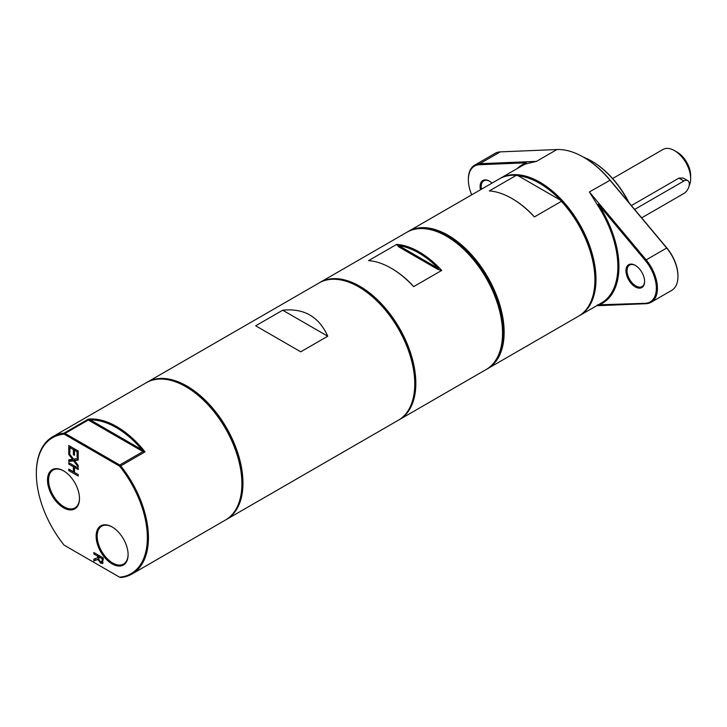 <?xml version="1.0" encoding="UTF-8"?>
<svg xmlns="http://www.w3.org/2000/svg" width="727" height="727" viewBox="0 0 727 727"><rect width="100%" height="100%" fill="white"/><g stroke="black" fill="none" stroke-linecap="round" stroke-linejoin="round"><path stroke-width="1.09" d="M300.742 351.813L255.695 325.805L282.703 310.211C303.977 308.03 318.999 316.708 327.759 336.219L300.742 351.813M282.703 310.211L327.759 336.219M437.808 269.399L438.454 268.517L398.878 245.671L398.441 246.671L437.808 269.399L441.734 270.417A79.261 45.765 -120 0 0 396.678 244.399L368.589 260.62A79.261 45.765 60 0 1 391.117 268.172A79.261 45.765 60 0 1 413.645 286.629L441.734 270.417M398.878 245.671A78.498 45.319 60 0 1 438.454 268.517M398.441 246.671L396.678 244.399M391.39 268.327A78.498 45.319 -120 0 1 391.662 268.481A78.498 45.319 -120 0 1 411.446 284.112L413.645 286.629M512.117 198.625A78.498 45.319 -120 0 1 512.39 198.78A78.498 45.319 -120 0 1 532.173 214.41L534.372 216.928L561.38 201.334L560.544 200.225L518.251 175.807L516.334 175.325A79.261 45.765 -120 0 0 499.231 178.942L408.474 231.34A79.261 45.765 -120 0 0 407.674 231.822M512.39 198.78L511.853 198.462A79.261 45.765 60 0 0 489.326 190.919L516.334 175.325M511.853 198.462A79.261 45.765 60 0 1 534.372 216.928M128.106 554.347A21.855 12.623 60 0 1 123.581 564.043A21.855 12.623 60 0 1 112.649 562.962A21.855 12.623 60 0 1 98.372 543.696A21.855 12.623 60 0 1 101.725 526.184A21.855 12.623 60 0 1 112.385 527.111M112.112 563.898A22.619 13.059 -120 0 0 128.106 554.665A22.619 13.059 -120 0 0 112.112 526.957A22.619 13.059 -120 0 0 96.118 536.19A22.619 13.059 -120 0 0 112.112 563.898M64.121 434.137L119.591 466.161A78.498 45.319 60 0 1 147.354 537.707A78.498 45.319 60 0 1 119.591 577.193L64.121 545.159A78.498 45.319 60 0 1 36.35 473.613A78.498 45.319 60 0 1 64.121 434.137L64.049 433.156L65.057 433.428L64.121 434.137M63.494 507.755A22.619 13.059 -120 0 0 79.488 498.522A22.619 13.059 -120 0 0 63.494 470.814A22.619 13.059 -120 0 0 47.5 480.056A22.619 13.059 -120 0 0 63.494 507.755M102.798 563.271L100.735 563.316L97.963 559.454L93.847 560.962L93.847 559.072L97.609 557.8L97.609 556.137L93.847 553.965L93.847 552.511L103.298 557.972L102.471 563.552M73.391 449.649L69.883 447.623L69.883 453.003L68.765 452.348L68.765 445.524L78.216 450.985L78.216 457.81L77.098 457.165L77.098 451.785L74.508 450.295L74.508 455.311L73.391 454.666L73.391 449.649L74.645 448.922M78.216 460.127L74.517 460.591L78.216 465.38L78.216 466.952L73.554 460.845L68.765 461.491L68.765 459.827L72.527 459.346L68.765 454.466L68.765 452.903L73.491 459.11L78.216 458.464L78.216 460.127M74.508 467.425L74.508 472.45L78.216 474.595L78.216 476.04L68.765 470.587L68.765 469.133L73.391 471.805L73.391 466.779L68.765 464.108L68.765 462.663L78.216 468.115L78.216 469.569L74.508 467.425L75.762 466.698M79.488 498.204A21.855 12.623 60 0 1 74.963 507.909A21.855 12.623 60 0 1 64.031 506.819A21.855 12.623 60 0 1 49.754 487.563A21.855 12.623 60 0 1 53.107 470.051A21.855 12.623 60 0 1 63.767 470.978M90.384 419.988L88.285 420.015L88.358 419.125L90.384 419.988A78.498 45.319 60 0 1 141.938 449.749L145.055 451.858L142.965 451.585L141.938 449.749L90.384 419.988M120.746 577.538L119.591 577.193L120.746 577.538A79.261 45.765 -120 0 0 132.023 573.994A79.261 45.765 -120 0 0 148.435 537.707A79.261 45.765 -120 0 0 120.746 465.889L119.591 466.161L119.737 464.998L120.746 465.889L145.055 451.858A79.261 45.765 -120 0 0 88.358 419.125L64.049 433.156A79.261 45.765 -120 0 0 52.762 436.709A79.261 45.765 -120 0 0 36.35 472.995A79.261 45.765 -120 0 0 36.35 473.304M88.285 420.015L142.965 451.585L119.737 464.998L65.057 433.428L88.285 420.015M132.023 573.994L225.479 520.032A79.261 45.765 -120 0 0 241.891 483.755A79.261 45.765 -120 0 0 185.848 386.682A79.261 45.765 -120 0 0 146.218 382.756L52.762 436.709M502.53 332.957A78.498 45.319 -120 0 0 502.53 332.648A78.498 45.319 -120 0 0 447.023 236.511A78.498 45.319 -120 0 0 446.76 236.357M502.53 332.648L502.53 333.275A79.261 45.765 60 0 1 486.118 369.552L399.414 419.615A79.261 45.765 -120 0 0 415.835 383.329A79.261 45.765 -120 0 0 381.23 303.568A79.261 45.765 -120 0 0 320.162 282.33A79.261 45.765 -120 0 0 319.616 282.649M320.162 282.33L406.856 232.276A79.261 45.765 60 0 1 446.487 236.202A79.261 45.765 60 0 1 502.53 333.275M398.869 419.915A79.261 45.765 -120 0 0 399.414 419.615M486.917 369.071A79.261 45.765 -120 0 0 487.735 368.625A79.261 45.765 -120 0 0 504.147 332.339A79.261 45.765 -120 0 0 469.551 252.578A79.261 45.765 -120 0 0 408.474 231.34M424.086 228.66A78.498 45.319 60 0 1 503.075 332.339A78.498 45.319 60 0 1 497.859 356.448M487.735 368.625L578.483 316.227A79.261 45.765 -120 0 0 594.904 279.94A79.261 45.765 -120 0 0 561.38 201.334M481.465 189.202A12.414 7.17 60 0 1 483.764 180.85A12.414 7.17 60 0 1 489.707 181.323M489.971 181.468L489.435 181.159A13.177 7.606 -120 0 0 480.483 189.765M492.043 183.095A13.177 7.606 -120 0 0 489.435 181.159L489.435 181.159M471.705 194.836A29.798 17.203 60 0 1 468.361 179.751A29.798 17.203 60 0 1 479.484 164.729L526.448 162.793A80.025 46.201 -120 0 0 517.215 168.564M644.595 281.185A12.414 7.17 60 0 1 642.032 286.565A12.414 7.17 60 0 1 629.618 279.395A12.414 7.17 60 0 1 629.618 265.064A12.414 7.17 60 0 1 635.552 265.528M635.825 265.673L635.28 265.364A13.177 7.606 -120 0 0 625.965 270.744A13.177 7.606 -120 0 0 635.28 286.883A13.177 7.606 -120 0 0 644.604 281.503A13.177 7.606 -120 0 0 635.28 265.364L635.28 265.364M598.266 305.249A80.025 46.201 -120 0 0 598.266 204.26L645.231 260.42A29.798 17.203 60 0 1 656.345 288.283A29.798 17.203 60 0 1 645.231 303.313L597.421 304.867M598.266 204.26L597.421 204.914A79.261 45.765 60 0 1 617.859 266.691A79.261 45.765 60 0 1 601.447 302.968L579.564 315.6A79.261 45.765 -120 0 0 595.986 279.322A79.261 45.765 -120 0 0 561.389 199.552A79.261 45.765 -120 0 0 500.312 178.324A79.261 45.765 -120 0 0 499.776 178.642M596.667 305.731L646.021 303.695A30.561 17.639 -120 0 0 651.101 302.278A30.561 17.639 -120 0 0 646.021 259.712L589.361 191.946L597.421 204.914M556.955 149.535L536.435 161.385L479.765 163.72A30.561 17.639 -120 0 0 474.695 165.138L495.223 153.288A30.561 17.639 60 0 1 500.294 151.87L556.955 149.535A79.261 45.765 60 0 1 583.427 157.141A79.261 45.765 60 0 1 609.889 180.096L666.55 247.862A30.561 17.639 60 0 1 677.955 276.433A30.561 17.639 60 0 1 671.63 290.427L651.101 302.278M500.312 178.324L522.186 165.692A79.261 45.765 60 0 1 526.212 163.802L526.448 162.793M536.435 161.385L526.212 163.802M474.695 165.138A30.561 17.639 -120 0 0 468.361 179.133A30.561 17.639 -120 0 0 468.37 179.442M677.955 276.124A29.798 17.203 -120 0 0 677.955 275.815A29.798 17.203 -120 0 0 666.841 247.952L610.171 180.178A78.498 45.319 -120 0 0 583.963 157.45A78.498 45.319 -120 0 0 583.699 157.296M583.454 157.159A68.756 39.694 60 0 1 591.524 161.04A68.756 39.694 60 0 1 628.537 202.142M629.064 202.769A67.993 39.258 -120 0 0 592.069 161.349A67.993 39.258 -120 0 0 591.796 161.194M74.508 472.341L73.482 471.75M74.736 467.288L74.736 466.107M70.019 469.86L68.765 470.587M74.508 471.16L73.391 471.805M74.645 466.052L73.391 466.779M70.019 463.381L68.765 464.108M78.216 459.519L74.517 460.591M69.592 453.984L68.765 454.466M73.327 458.891L72.527 459.346M75.063 460.273L70.11 460.709L68.765 461.491M70.11 460.709L70.11 459.655M74.908 460.064L73.554 460.845M70.11 447.487L70.11 446.305M74.736 450.158L74.736 448.977M71.137 446.896L69.883 447.623M69.883 451.703L68.765 452.348M78.216 456.52L77.098 457.165M78.216 451.14L77.098 451.785M75.762 449.568L74.508 450.295M74.508 454.012L73.391 454.666M95.101 553.238L93.847 553.965M98.863 555.41L97.609 556.137M98.654 557.191L97.609 557.8M98.963 556.564L98.963 555.464M100.635 561.744L101.889 561.78L102.216 558.79L98.654 556.737L99.145 560.272L100.635 561.744M103.298 558.163L102.216 558.79M98.708 558.89L93.847 560.962M95.201 560.181L95.201 558.618M98.727 559.008L97.963 559.454M103.034 562.907L101.317 561.998M99.917 556.01L98.654 556.737M594.904 279.631A78.498 45.319 -120 0 0 594.904 279.322A78.498 45.319 -120 0 0 560.544 200.225A78.498 45.319 -120 0 0 518.251 175.807M634.635 209.44L683.898 181.005A7.643 4.407 -60 0 1 687.715 180.623A7.643 4.407 -60 0 1 688.887 186.748A7.643 4.407 -60 0 1 683.898 193.473L641.677 217.855M631.399 205.568L678.918 178.124L683.207 178.024L687.715 180.623M579.019 315.909A79.261 45.765 -120 0 0 579.564 315.6M689.151 185.658A22.919 13.231 -120 0 0 690.65 178.66L690.65 175.543A19.102 11.023 -120 0 0 677.146 152.152L674.447 150.589A22.919 13.231 -120 0 0 662.988 149.462L612.616 178.542M690.65 178.66A22.919 13.231 -120 0 0 674.447 150.589M414.753 383.638A78.498 45.319 -120 0 0 414.753 383.329A78.498 45.319 -120 0 0 359.247 287.192A78.498 45.319 -120 0 0 358.974 287.038M226.015 519.714A79.261 45.765 -120 0 0 226.551 519.414L398.332 420.233A79.261 45.765 -120 0 0 414.753 383.956A79.261 45.765 -120 0 0 358.711 286.883A79.261 45.765 -120 0 0 319.08 282.957L147.299 382.129A79.261 45.765 -120 0 0 146.763 382.447M414.753 383.329L414.753 383.956M226.551 519.414A79.261 45.765 -120 0 0 242.972 483.128A79.261 45.765 -120 0 0 208.376 403.367A79.261 45.765 -120 0 0 147.299 382.129M241.891 483.437A78.498 45.319 -120 0 0 241.891 483.128A78.498 45.319 -120 0 0 186.385 386.991A78.498 45.319 -120 0 0 186.121 386.837M241.891 483.128L241.891 483.755M646.021 303.695L645.231 303.313M666.841 247.952L645.231 260.42M610.171 180.178L589.361 191.946M500.294 151.87L479.765 163.72L479.484 164.729M103.298 559.608L102.216 560.235M102.08 562.534L100.735 563.316M678.918 178.124L683.898 181.005M391.662 268.481L391.117 268.172M36.35 473.613L36.35 472.995M447.023 236.511L446.487 236.202M468.361 179.751L468.361 179.133M583.963 157.45L583.427 157.141M677.955 275.815L677.955 276.433M592.069 161.349L591.524 161.04M594.904 279.322L594.904 279.94M359.247 287.192L358.711 286.883M186.385 386.991L185.848 386.682"/></g></svg>
